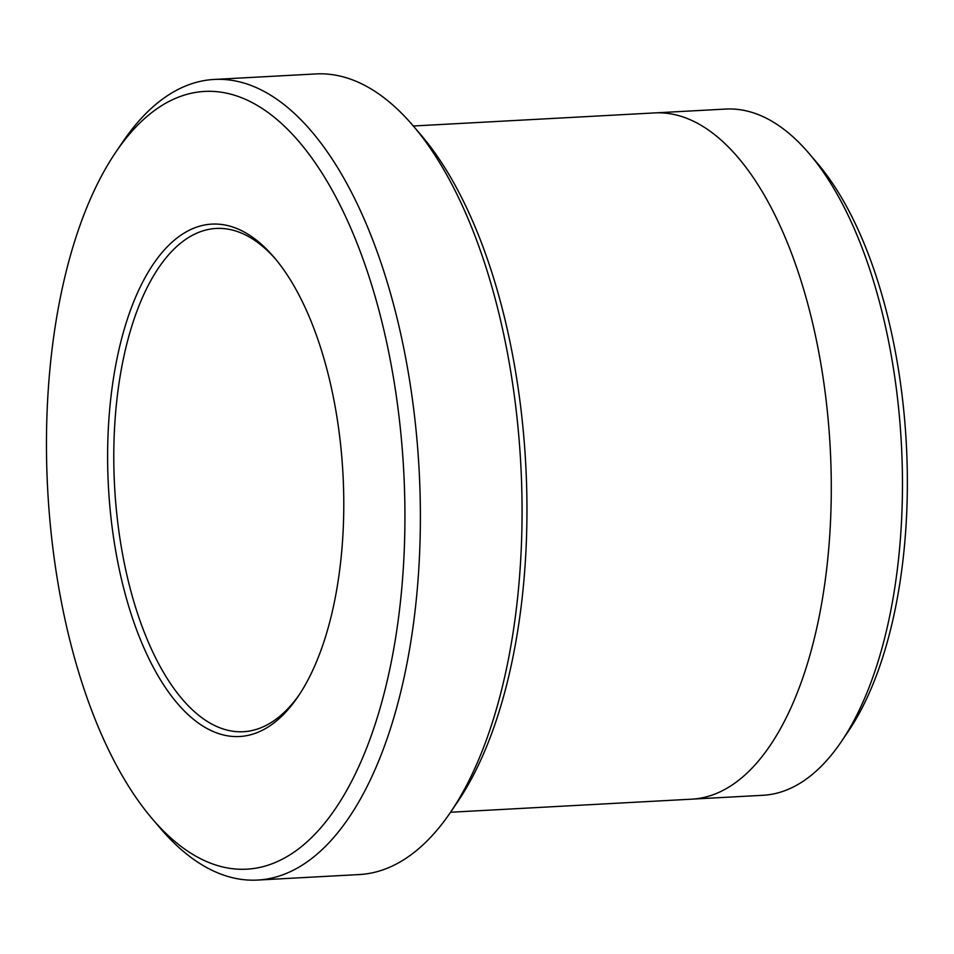 <?xml version="1.0" encoding="UTF-8"?>
<svg xmlns="http://www.w3.org/2000/svg" width="954" height="954" viewBox="0 0 954 954"><rect width="100%" height="100%" fill="white"/><g stroke="black" fill="none" stroke-linecap="round" stroke-linejoin="round"><path stroke-width="1.43" d="M342.951 534.24A256.578 117.437 -93.1 0 0 274.156 257.401A256.578 117.437 -93.1 0 0 127.311 319.351A256.578 117.437 -93.1 0 0 145.294 650.962A256.578 117.437 -93.1 0 0 297.982 696.67A256.578 117.437 -93.1 0 0 342.951 534.24M403.673 562.168A389.447 178.255 -93.1 0 0 314.057 161.154A389.447 178.255 -93.1 0 0 115.983 151.901A389.447 178.255 -93.1 0 0 152.139 818.663A389.447 178.255 -93.1 0 0 403.673 562.168M214.161 79.444L315.846 73.935A400.895 183.502 86.9 0 1 413.273 125.94L421.286 135.337A389.447 178.255 86.9 0 1 457.443 802.099L450.503 812.307A400.895 183.502 86.9 0 1 359.264 874.556L257.58 880.065A400.895 183.502 -93.1 0 0 419.08 564.017A400.895 183.502 -93.1 0 0 214.161 79.444A400.895 183.502 -93.1 0 0 122.923 141.693L115.983 151.901M450.55 812.248L691.745 799.166A343.631 157.291 -93.1 0 0 830.171 528.266A343.631 157.291 -93.1 0 0 654.527 112.918L413.332 126M655.803 112.858L725.708 109.066A343.619 157.279 86.9 0 1 809.219 153.654A343.619 157.279 86.9 0 1 901.351 524.402A343.619 157.279 86.9 0 1 841.118 741.95A343.619 157.279 86.9 0 1 762.926 795.29L693.021 799.082M809.219 153.654L817.22 163.051A332.159 152.044 86.9 0 1 848.058 731.73L841.118 741.95M413.273 125.94A400.895 183.502 86.9 0 1 520.765 558.507A400.895 183.502 86.9 0 1 450.503 812.307M152.139 818.663L160.141 828.06A400.895 183.502 -93.1 0 0 257.58 880.065M275.766 259.309A251.999 115.351 -93.1 0 0 216.117 228.459A251.999 115.351 -93.1 0 0 114.587 486.337A251.999 115.351 -93.1 0 0 243.413 731.718A251.999 115.351 -93.1 0 0 299.365 694.595"/></g></svg>
